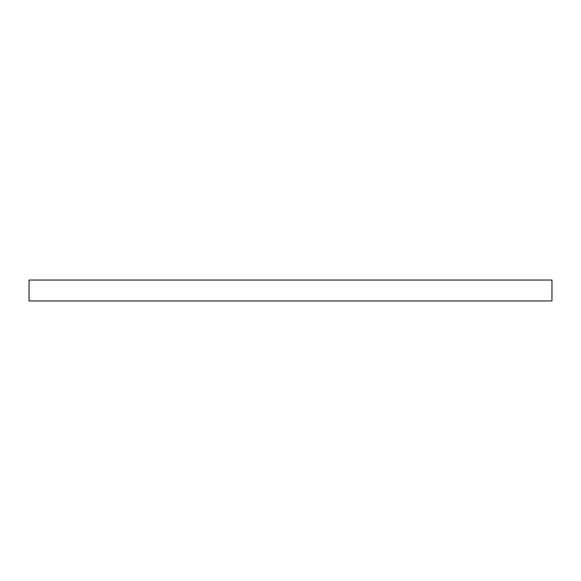 <?xml version="1.0" encoding="UTF-8"?>
<svg xmlns="http://www.w3.org/2000/svg" width="581" height="581" viewBox="0 0 581 581"><rect width="100%" height="100%" fill="white"/><g stroke="black" fill="none" stroke-linecap="round" stroke-linejoin="round"><path stroke-width="0.87" d="M29.05 280.042L551.95 280.042L551.95 300.958L29.05 300.958L29.05 280.042"/></g></svg>
